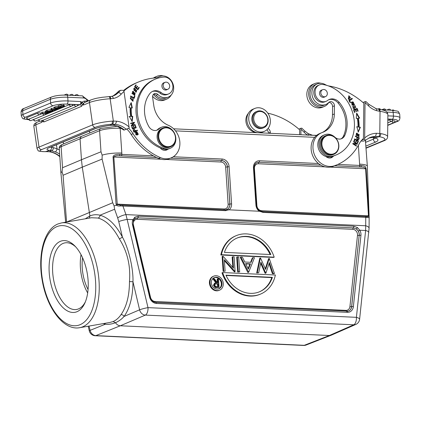 <?xml version="1.0" encoding="UTF-8"?>
<svg xmlns="http://www.w3.org/2000/svg" width="421" height="421" viewBox="0 0 421 421"><rect width="100%" height="100%" fill="white"/><g stroke="black" fill="none" stroke-linecap="round" stroke-linejoin="round"><path stroke-width="0.63" d="M119.996 127.352A2.531 1.242 92.7 0 1 120.159 128.284A15.193 2.979 176.2 0 0 99.588 130.715L61.134 146.661A15.193 2.979 176.2 0 0 59.261 148.26C59.035 146.713 60.071 145.44 62.366 144.429A2.531 2.158 67.1 0 0 61.134 146.661L62.534 167.732L81.458 159.743L80.058 138.677L81.279 136.446L100.824 128.479L117.527 126.221M121.674 128.358L120.159 128.284L121.806 153.06A15.193 2.979 176.2 0 0 102.156 155.154L100.987 151.786L99.588 130.715A2.531 2.137 -112.2 0 1 100.824 128.479M62.534 167.732L62.05 171.784L63.066 175.262L82.274 167.153L89.905 215.926L89.347 218.104M100.987 151.786L81.458 159.743L82.274 167.153L102.103 159.075L102.156 155.154M102.103 159.075L112.696 202.754L66.544 222.051M117.612 204.59L116.622 205.28C117.406 205.974 118.754 206.195 120.659 205.937L120.438 205.09L117.612 204.59L117.227 203.975L113.833 157.028L113.065 157.044L116.043 204.074L116.622 205.28L114.07 205.827L112.696 202.754M113.065 157.044C113.075 156.259 113.586 155.612 114.601 155.102C115.659 154.512 117.443 154.249 119.948 154.302L153.37 155.828M121.806 153.06L121.827 154.354A1.268 0.621 92.7 0 1 121.322 155.838L119.601 155.791L119.948 154.302M365.396 140.293L367.349 166.2A15.193 2.979 176.2 0 0 359.608 164.132L359.76 165.437L361.497 165.548C366.333 166.232 365.112 166.769 366.138 168.826L365.612 168.753L368.449 215.673L368.328 216.262L366.575 216.552L367.58 217.436C368.707 217.82 369.206 217.689 369.091 217.036L366.138 168.826M120.659 205.937L225.588 210.653L228.745 209.816L259.546 211.253L263.046 212.395L367.58 217.436M368.328 216.262L369.154 217.189M62.05 171.784A15.193 2.979 176.2 0 0 60.908 173.031A15.193 2.979 176.2 0 0 60.913 173.057A15.193 2.979 176.2 0 0 60.934 173.173M66.555 221.883L63.066 175.262M85.252 218.809L89.905 215.926C93.136 214.61 96.504 214.368 99.998 215.205C99.935 216.715 99.267 217.668 97.998 218.046L91.457 217.736L61.513 222.919A53.167 27.602 80.2 0 1 97.209 267.561A53.167 27.602 80.2 0 1 82.753 326.796A53.167 27.602 80.2 0 1 82.369 326.949A53.167 27.602 80.2 0 1 79.658 327.701L109.965 322.454L113.149 321.533C116.212 320.176 118.827 317.892 120.99 314.682C122.332 314.603 123.364 315.187 124.084 316.439C121.753 319.102 118.89 321.202 115.486 322.728C116.728 324.602 118.333 325.617 120.301 325.775L145.34 315.092A6.331 5.341 -113.1 0 1 139.598 309.819L124.084 316.439C129.931 308.135 132.894 296.573 132.968 281.749C133.462 268.735 128.542 247.922 122.422 237.139C115.922 224.903 108.45 217.594 99.998 215.205L114.623 209.248L114.07 205.827M97.998 218.046C106.071 220.33 113.207 227.308 119.411 238.981C127.363 251.632 130.721 265.83 129.479 281.57C129.405 295.716 126.574 306.756 120.99 314.682M114.623 209.248L117.696 217.989A6.331 1.647 -19.4 0 1 125.947 214.605L122.879 205.869A1.268 0.621 92.7 0 0 122.348 205.095L120.438 205.09M116.043 204.074L224.109 208.953A1.268 0.621 92.7 0 0 224.435 209.853M161.19 159.233L113.833 157.028C115.001 155.912 116.922 155.502 119.601 155.791L156.665 157.517M228.745 209.816L227.593 209.179L225.151 209.9M365.118 216.42A1.268 0.621 -87.3 0 1 365.233 216.405A1.268 0.621 -87.3 0 1 365.76 217.178L365.696 225.767A6.331 2.815 0.4 0 1 369.075 228.287L369.159 217.231M86.394 269.177A36.332 18.861 -99.8 0 0 75.022 246.138A36.332 18.861 -99.8 0 0 54.077 247.006A36.332 18.861 -99.8 0 0 50.915 283.886A36.332 18.861 -99.8 0 0 67.113 310.751A36.332 18.861 -99.8 0 0 84.868 303.015A36.332 18.861 -99.8 0 0 86.394 269.177M129.479 281.57L132.968 281.749L139.598 309.819A6.331 0.626 -13.3 0 1 147.992 307.63L127.137 219.394A6.331 0.626 166.7 0 0 118.743 221.583L117.696 217.989M127.137 219.394L125.947 214.605L365.696 225.767L365.628 230.498L359.802 230.224L357.44 227.556L353.756 226.224L138.209 216.189L134.846 217.194L132.962 219.662L127.137 219.394M133.368 220.578A1.268 0.532 -154.9 0 0 133.489 220.457A1.268 0.532 -154.9 0 0 132.962 219.662A7.531 6.394 67.5 0 0 132.305 223.362A7.531 6.394 67.5 0 0 132.515 224.767L149.634 297.179A7.531 6.394 67.5 0 0 156.465 303.452L347.32 312.34A7.531 6.394 67.5 0 0 353.361 306.667L360.934 235.402A7.531 6.394 67.5 0 0 360.96 234.008A7.531 6.394 67.5 0 0 359.802 230.224L358.313 231.05L356.34 228.945A6.262 5.315 -112.5 0 1 359.202 234.229A6.262 5.315 -112.5 0 1 359.181 235.381A1.268 0.363 6.1 0 1 357.497 235.339L349.925 306.609A4.994 4.242 -112.5 0 1 345.92 310.372L155.065 301.483A4.994 4.242 -112.5 0 1 150.529 297.326L133.415 224.909A4.994 4.242 -112.5 0 1 133.273 223.977A4.994 4.242 -112.5 0 1 137.299 219.294L352.845 229.329A4.994 4.242 -112.5 0 1 357.518 234.418A4.994 4.242 -112.5 0 1 357.497 235.339M134.846 217.194L134.936 218.636L137.762 217.831L353.314 227.872L356.34 228.945L357.44 227.556M132.515 224.767L133.131 224.73L133.489 220.457L134.936 218.636M222.614 272.55L221.999 272.808A31.649 26.865 67.5 0 0 259.904 294.353L260.52 294.095A31.649 26.865 -112.5 0 1 222.614 272.55L275.366 275.008A31.649 26.865 -112.5 0 1 260.52 294.095M260.678 263.272L265.141 273.334L265.762 273.082L260.909 262.151L258.699 272.75L256.684 272.94L259.746 258.268L260.541 258.02L265.619 269.461L269.23 258.42L268.609 258.678L265.314 268.772M265.141 273.334L265.94 273.087L269.387 262.541L273.013 273.418L274.424 273.482L273.803 273.739L272.392 273.671L273.013 273.418M269.04 263.609L272.392 273.671M247.869 272.529L248.658 272.282L240.891 257.105L240.275 257.357L247.869 272.529L248.49 272.276M240.891 257.105L242.385 257.173L244.822 262.036L251.095 262.33L252.953 257.663L252.332 257.92L250.59 262.304M237.333 256.936L236.713 257.194L237.702 272.055L239.675 271.866L238.686 256.999L237.333 256.936L238.318 271.803L239.675 271.866M224.404 260.715L234.481 271.908L235.097 271.65L234.113 256.789L232.139 256.978L232.829 267.419M232.755 256.726L233.518 268.203L223.067 256.273L222.135 256.515L223.125 271.377L225.098 271.187L224.335 259.673L235.097 271.65M274.182 257.173L273.566 257.426L220.815 254.973A31.649 26.865 67.5 0 1 235.66 235.881L236.276 235.628A31.649 26.865 -112.5 0 1 274.182 257.173L221.43 254.716L220.815 254.973M213.757 276.123L213.137 276.381A7.594 6.447 67.5 0 0 209.437 283.091A7.594 6.447 67.5 0 0 218.957 290.416L219.573 290.158A7.594 6.447 -112.5 0 1 210.053 282.833A7.594 6.447 -112.5 0 1 213.757 276.123A7.594 6.447 -112.5 0 1 223.277 283.449A7.594 6.447 -112.5 0 1 219.573 290.158M225.935 275.176A29.117 24.718 67.5 0 0 259.552 291.758A29.117 24.718 67.5 0 0 272.382 277.339L225.935 275.176M272.382 277.339L271.761 277.597A29.117 24.718 -112.5 0 1 259.241 291.885M271.761 277.597L226.066 275.466M269.23 258.42L274.424 273.482M256.684 272.94L258.699 272.75M257.305 272.687L260.367 258.01M248.658 272.282L254.452 257.736L252.953 257.663M245.596 263.593L248.379 269.145L250.5 263.82L245.596 263.593M245.743 263.883L249.885 264.078L248.095 268.572M249.885 264.078L250.5 263.82M237.702 272.055L238.318 271.803M234.197 271.892L234.813 271.64M223.125 271.377L225.098 271.187M222.756 256.257L223.74 271.124M221.43 254.716A31.649 26.865 -112.5 0 1 236.276 235.628M270.866 254.547A29.117 24.718 67.5 0 0 237.249 237.965A29.117 24.718 67.5 0 0 224.419 252.384L270.866 254.547M236.939 238.097A29.117 24.718 -112.5 0 1 270.119 254.51M221.951 283.386A6.078 5.157 67.5 0 0 214.336 277.528A6.078 5.157 67.5 0 0 211.379 282.896A6.078 5.157 67.5 0 0 218.994 288.753A6.078 5.157 67.5 0 0 221.951 283.386M214.031 277.671A6.078 5.157 -112.5 0 1 221.335 283.643A6.078 5.157 -112.5 0 1 218.678 288.869M219.057 287.538L215.757 287.269L214.057 284.996L215.136 282.965L214.521 283.217L213.436 285.254L215.136 287.527L219.057 287.538L218.478 278.87L217.168 279.091L217.41 282.702M215.136 282.965L216.636 282.775L213.536 278.639L212.915 278.897L215.841 282.796M215.136 287.527L215.757 287.269M213.436 285.254L214.057 284.996M217.789 278.839L218.052 282.838L217.489 282.812L214.389 278.681L213.536 278.639M218.11 283.728L218.304 286.617L216.857 286.554C215.768 286.664 215.063 286.154 214.747 285.028L215.463 283.77L218.11 283.728L217.494 283.986L217.668 286.59M215.173 283.938L217.494 283.986M368.833 232.45A6.331 1.805 -173.9 0 0 365.628 230.498L356.403 317.334A6.331 1.805 6.1 0 1 359.608 319.281L369.075 228.287M103.324 323.602L105.255 324.249L90.099 330.348A6.331 5.405 68.1 0 0 95.835 335.616L120.301 325.775L329.343 335.505L331.443 335.121M303.567 345.441L95.162 335.737A6.331 3.105 92.7 0 0 95.835 335.616L304.246 345.32A6.331 3.105 -87.3 0 1 303.567 345.441A6.331 6.331 0 0 0 306.167 345.015A6.331 5.362 -111.4 0 1 304.246 345.32L329.343 335.505L353.751 324.796A6.331 3.105 -87.3 0 0 356.403 317.334L147.992 307.63A6.331 3.105 92.7 0 1 145.34 315.092L353.751 324.796A6.331 5.384 66.3 0 0 355.856 324.412L355.856 324.412A6.331 6.331 0 0 0 359.608 319.281M105.024 323.307L105.255 324.249C108.507 324.596 111.918 324.091 115.486 322.728L113.149 321.533M75.875 247.059A33.801 17.55 -99.8 0 0 65.023 242.859A33.801 17.55 -99.8 0 0 54.283 283.007A33.801 17.55 -99.8 0 0 76.554 309.467A33.801 17.55 -99.8 0 0 85.363 301.857M87.673 292.958A33.801 17.55 80.2 0 1 82 278.207A33.801 17.55 80.2 0 1 81.043 254.663M82.574 257.794A30.38 15.772 -99.8 0 0 83.674 277.513A30.38 15.772 -99.8 0 0 88.063 289.495M259.431 210.663L259.546 211.253M334.637 165.769L360.844 167.026C363.207 166.974 364.791 167.547 365.612 168.753L330.227 167.105M361.497 165.548L360.844 167.026L334.553 165.8M369.085 215.857L261.567 210.695A1.268 0.621 -87.3 0 0 261.846 211.547M122.237 205.111A1.268 0.621 92.7 0 1 122.348 205.095L225.056 209.879A1.268 0.621 -87.3 0 0 224.951 209.895M248.332 113.386A11.141 9.457 67.5 0 0 251.926 131.099A11.141 9.457 67.5 0 0 255.468 132.357A11.141 9.457 67.5 0 0 256.231 132.431M266.83 129.768A3.8 3.226 -112.5 0 1 268.424 133.178L268.424 133.225M300.904 134.736L300.894 128.237L298.821 129.1M267.809 113.175A75.954 64.476 -112.5 0 1 299.668 129.836L299.61 134.678M300.894 128.237L301.441 128.289M316.676 135.341L312.266 135.267M308.214 133.652L304.746 130.957A2.658 0.621 134.7 0 1 304.178 132.31A20.255 17.193 67.5 0 0 307.588 135.046M307.756 133.673C308.493 133.478 308.63 134.057 308.161 135.404M387.783 122.853L391.956 121.127A1.642 0.321 -3.8 0 1 394.182 120.859A1.642 0.321 -3.8 0 1 394.288 120.864A1.642 0.321 -3.8 0 1 394.572 120.895A1.642 0.321 -3.8 0 1 394.73 120.922A1.642 0.321 -3.8 0 1 394.977 121.016A1.642 0.321 -3.8 0 1 395.019 121.085L395.019 121.085A1.642 0.321 -3.8 0 1 395.003 121.132M387.809 120.506L389.635 119.748A1.642 0.321 -3.8 0 1 391.867 119.48A1.642 0.321 -3.8 0 1 391.972 119.49A1.642 0.321 -3.8 0 1 392.256 119.517A1.642 0.321 -3.8 0 1 392.409 119.543A1.642 0.321 -3.8 0 1 392.661 119.643A1.642 0.321 -3.8 0 1 392.704 119.706A1.642 0.321 -3.8 0 1 392.704 119.711A1.642 0.321 -3.8 0 1 392.682 119.759M378.511 136.609C379.295 136.125 379.721 135.078 379.784 133.478L376.469 133.289L375.474 136.425L379.279 136.714A2.658 1.421 99.6 0 0 380.784 133.62L379.784 133.478L380.042 111.333A2.658 1.252 -81.8 0 0 379.121 109.244C383.505 110.065 385.936 110.876 386.404 111.676C387.157 112.207 387.646 113.186 387.878 114.612A15.319 3.647 -179.3 0 0 380.042 111.333L379.326 111.233A2.658 1.252 98.2 0 0 378.432 109.144M369.512 137.841A2.658 1.4 -105.5 0 0 369.585 137.825A2.658 1.4 -105.5 0 0 369.68 137.793L373.316 137.346L375.022 137.667A2.658 2.152 110.4 0 1 374.122 137.578L375.6 138.325M375.7 108.713C376.474 108.539 376.816 109.202 376.727 110.707L379.326 111.233M361.744 140.172L364.66 138.962L365.054 101.635L365.602 101.682M364.66 138.962L365.244 140.377L369.638 137.678A22.66 19.234 67.5 0 1 375.474 136.425L372.827 137.399M361.05 141.003L363.391 141.146L365.244 140.377M365.054 101.635L362.981 102.492M327.906 85.737A12.662 10.746 67.5 0 0 329.048 85.995A75.954 64.476 -112.5 0 1 363.828 103.234L363.423 138.488A25.318 21.492 67.5 0 0 358.966 144.214A58.235 49.431 -112.5 0 1 336.763 164.89A58.235 49.431 -112.5 0 1 334.521 165.742A17.724 15.045 -112.5 0 1 328.217 166.321A17.724 15.045 -112.5 0 1 313.324 150.929A17.724 15.045 -112.5 0 1 321.628 132.741A17.724 15.045 -112.5 0 1 322.312 132.478A22.787 19.345 67.5 0 0 323.186 132.147A22.787 19.345 67.5 0 0 334.342 113.959L334.437 105.808A3.8 3.226 67.5 0 0 329.669 101.824A3.8 3.226 67.5 0 0 328.701 102.492A11.141 9.457 -112.5 0 1 325.87 104.455A11.141 9.457 -112.5 0 1 321.481 104.982A11.141 9.457 -112.5 0 1 312.119 95.309A11.141 9.457 -112.5 0 1 317.339 83.874A11.141 9.457 -112.5 0 1 321.728 83.347A11.141 9.457 -112.5 0 1 325.27 84.605A12.662 10.746 67.5 0 0 327.18 85.5M317.339 83.874L315.482 84.642A11.141 9.457 67.5 0 0 310.266 96.077A11.141 9.457 67.5 0 0 319.628 105.755A11.141 9.457 67.5 0 0 324.017 105.224L325.87 104.455M328.812 102.382A3.8 3.226 -112.5 0 1 332.579 106.576L332.49 114.728A22.787 19.345 -112.5 0 1 322.244 132.504M321.628 132.741L319.776 133.51A17.724 15.045 67.5 0 0 311.472 151.697A17.724 15.045 67.5 0 0 326.364 167.095A17.724 15.045 67.5 0 0 332.669 166.511A58.235 49.431 67.5 0 0 334.911 165.658L336.763 164.89M331.816 156.533A6.331 5.373 -112.5 0 1 330.485 157.954M358.603 136.583L359.118 136.472L357.045 133.12L356.519 133.231L358.603 136.583M355.477 136.078L355.361 136.493L356.913 137.199C356.676 139.519 357.308 140.272 358.808 139.456L359.297 137.809L355.477 136.078M356.671 113.081L356.271 118.422L357.318 118.327A42.663 36.217 -112.5 0 1 358.024 126.916L356.955 126.763L358.234 132.152L360.376 127.253L359.129 127.074A43.926 37.29 67.5 0 0 358.403 118.227L359.629 118.117L356.671 113.081M353.529 109.681L354.471 112.402L354.908 112.26L354.129 110.023L355.387 109.618L356.087 111.639L356.519 111.497L355.819 109.481L356.95 109.118L357.692 111.27L358.129 111.133L357.218 108.497L353.529 109.681M354.708 138.856L353.914 141.124L354.35 141.361L355.003 139.498L356.271 140.188L355.687 141.872L356.119 142.109L356.708 140.43L357.85 141.051L357.224 142.845L357.661 143.087L358.434 140.888L354.708 138.856M353.761 141.514L353.598 141.882L356.429 143.719L352.924 143.408L352.751 143.803L356.355 146.14L356.519 145.771L353.687 143.935L357.192 144.245L357.366 143.85L353.761 141.514M354.514 104.445L352.303 101.745L351.23 102.582L353.43 105.292L354.514 104.445L353.245 105.366M348.92 100.577L350.177 102.619L350.556 102.356L349.562 100.745L352.377 98.772L352.109 98.34L348.92 100.577M353.277 105.876L352.724 106.345L354.35 108.76L355.066 105.797L355.85 107.986L354.84 105.361L354.44 107.692L354.114 108.323L353.419 108.144L353.277 105.876M328.727 99.724A10.125 8.599 -112.5 0 1 338.063 102.945A28.865 24.502 -112.5 0 1 345.915 124.695A28.865 24.502 -112.5 0 1 343.452 136.13A7.594 6.447 -112.5 0 1 340.984 138.888M324.612 134.815L323.375 135.33A11.393 9.672 67.5 0 0 317.797 144.419A11.393 9.672 67.5 0 0 321.897 154.065A11.393 9.672 67.5 0 0 325.928 156.512A6.331 5.373 67.5 0 0 328.959 157.97A6.331 5.373 67.5 0 0 331.453 157.67A6.331 5.373 67.5 0 0 333.506 156.012A37.216 31.591 67.5 0 0 334.984 155.449L336.221 154.933A37.216 31.591 -112.5 0 1 332.069 156.275A11.393 9.672 -112.5 0 1 319.034 143.908A11.393 9.672 -112.5 0 1 324.612 134.815A11.393 9.672 -112.5 0 1 334.811 137.125A7.594 6.447 67.5 0 0 341.615 138.672A7.594 6.447 67.5 0 0 344.688 135.62A28.865 24.502 67.5 0 0 347.151 124.184A28.865 24.502 67.5 0 0 339.294 102.435A10.125 8.599 67.5 0 0 329.338 99.44A10.125 8.599 67.5 0 0 327.649 100.419A8.862 7.52 -112.5 0 1 326.17 101.282A8.862 7.52 -112.5 0 1 315.045 91.983A8.862 7.52 -112.5 0 1 319.381 84.91A8.862 7.52 -112.5 0 1 323.028 84.51A37.216 31.591 -112.5 0 1 354.44 125.232A37.216 31.591 -112.5 0 1 336.221 154.933M319.381 84.91L318.144 85.421A8.862 7.52 67.5 0 0 313.808 92.494A8.862 7.52 67.5 0 0 321.286 102.187A8.862 7.52 67.5 0 0 324.933 101.793L326.17 101.282M349.456 98.909L348.656 99.067L349.151 96.225L350.835 98.314L348.914 95.762L349.651 99.403L349.456 98.909L348.92 99.14M356.34 133.32L356.676 133.273L358.924 136.536M356.766 133.652L356.398 133.804L356.129 135.383L358.892 136.036L356.503 135.23L356.766 133.652L359.16 134.499L358.892 136.036M355.398 136.362L358.924 137.962L359.297 137.809M358.924 137.962L358.439 139.609M357.366 137.404L358.734 138.02L358.376 139.198C357.297 139.519 356.961 138.919 357.366 137.404L356.997 137.556C356.587 139.077 356.929 139.672 358.008 139.351M358.376 139.198L357.845 139.483M356.619 113.781L359.187 118.159M359.129 127.074L358.755 127.226A43.926 37.29 -112.5 0 0 358.034 118.385L358.403 118.227M358.755 127.226L360.376 127.253M360.002 127.405L358.129 131.699M356.587 126.916L358.024 126.916M353.54 109.713L357.218 108.497M356.845 108.65L357.75 111.255M356.134 111.623L355.45 109.634L355.819 109.481M354.524 112.386L353.761 110.176L354.129 110.023M354.603 139.156L358.06 141.04L358.434 140.888M358.06 141.04L357.397 142.94M355.856 141.961L356.708 140.43M354.087 141.219L355.003 139.498M353.624 141.819L356.992 144.003L357.366 143.85M356.519 145.771L356.145 145.924L353.314 144.087L353.687 143.935M352.845 143.587L356.429 143.719M352.119 101.829L354.14 104.603M352.535 102.214L352.167 102.371L351.924 105.082L353.193 104.824L352.293 104.929L352.535 102.214L353.472 102.114L353.193 104.824M351.782 98.567L352.003 98.93L352.377 98.772M352.003 98.93L349.562 100.745M349.193 100.898L350.183 102.514L350.556 102.356M352.945 106.092L353.135 106.455L353.508 106.302M353.135 106.455L353.051 108.297L354.114 108.323M354.666 105.455L355.813 107.908M355.066 105.797L354.692 105.955L354.156 108.818M325.928 156.512A11.393 9.672 67.5 0 0 330.832 156.786A37.216 31.591 67.5 0 0 333.506 156.012M326.149 135.551L325.159 135.957A10.125 8.599 67.5 0 0 320.197 144.04A10.125 8.599 67.5 0 0 332.916 154.67L333.906 154.26A10.125 8.599 -112.5 0 1 329.911 154.739A10.125 8.599 -112.5 0 1 321.186 143.629A10.125 8.599 -112.5 0 1 326.149 135.551A10.125 8.599 -112.5 0 1 330.138 135.067A10.125 8.599 -112.5 0 1 338.863 146.176A10.125 8.599 -112.5 0 1 333.906 154.26M338.668 146.008A9.62 8.167 -112.5 0 1 330.164 154.144A9.62 8.167 -112.5 0 1 321.876 143.593A9.62 8.167 -112.5 0 1 330.38 135.457A9.62 8.167 -112.5 0 1 338.668 146.008M321.954 89.978A3.8 3.226 67.5 0 0 321.386 90.141A3.8 3.226 67.5 0 0 319.528 93.173A3.8 3.226 67.5 0 0 322.802 97.34A3.8 3.226 67.5 0 0 324.296 97.162A3.8 3.226 67.5 0 0 324.812 96.877M325.286 96.667A3.736 3.168 -112.5 0 1 321.097 94.225A3.736 3.168 -112.5 0 1 322.649 89.689A3.736 3.168 -112.5 0 1 322.87 89.61A3.736 3.168 -112.5 0 1 327.059 92.052A3.736 3.168 -112.5 0 1 325.507 96.588A3.736 3.168 -112.5 0 1 325.286 96.667M349.151 96.225L348.777 96.383L348.283 99.219L349.088 99.061L349.277 99.545M348.73 95.846L350.64 98.151M328.827 102.382A12.404 10.53 -112.5 0 1 324.254 106.497A12.404 10.53 -112.5 0 1 319.365 107.087A12.404 10.53 -112.5 0 1 308.94 96.309A12.404 10.53 -112.5 0 1 314.75 83.574A12.404 10.53 -112.5 0 1 319.639 82.99A12.404 10.53 -112.5 0 1 320.965 83.269M314.75 83.574L312.898 84.347A12.404 10.53 67.5 0 0 307.088 97.077A12.404 10.53 67.5 0 0 317.513 107.855A12.404 10.53 67.5 0 0 322.402 107.266L324.254 106.497M267.988 128.552A3.8 3.226 67.5 0 1 270.277 132.41L270.266 133.31M254.794 108.439A12.404 10.53 -112.5 0 1 259.689 107.85A12.404 10.53 -112.5 0 1 270.114 118.627A12.404 10.53 -112.5 0 1 264.299 131.357A12.404 10.53 -112.5 0 1 259.404 131.947A12.404 10.53 -112.5 0 1 248.985 121.169A12.404 10.53 -112.5 0 1 254.794 108.439L252.942 109.207A12.404 10.53 67.5 0 0 247.127 121.937A12.404 10.53 67.5 0 0 257.552 132.715A12.404 10.53 67.5 0 0 257.594 132.72M259.394 132.804A12.404 10.53 67.5 0 0 262.446 132.126L264.299 131.357M257.02 111.355L256.152 111.712A8.862 7.52 67.5 0 0 252.442 115.57A8.862 7.52 67.5 0 0 254.216 125.447A8.862 7.52 67.5 0 0 262.941 128.084L263.809 127.726A8.862 7.52 -112.5 0 1 255.079 125.084A8.862 7.52 -112.5 0 1 253.305 115.212A8.862 7.52 -112.5 0 1 257.02 111.355A8.862 7.52 -112.5 0 1 265.746 113.991A8.862 7.52 -112.5 0 1 267.519 123.863A8.862 7.52 -112.5 0 1 263.809 127.726M267.277 123.337A8.104 6.878 -112.5 0 1 257.994 126.263A8.104 6.878 -112.5 0 1 254.289 115.428A8.104 6.878 -112.5 0 1 263.572 112.507A8.104 6.878 -112.5 0 1 267.277 123.337M89.768 132.989A22.787 19.345 67.5 0 1 89.631 132.157L89.478 131.068M63.266 141.935L63.55 143.929M59.877 156.754C56.535 153.912 52.925 152.244 49.047 151.739L45.594 151.607A12.662 1.931 -8.2 0 1 41.679 149.576A2.658 2.258 67.5 0 1 39.016 147.097L92.667 124.848L89.468 102.556A2.658 2.258 -112.5 0 1 90.736 99.982L84.742 102.466A2.658 2.258 67.5 0 0 83.879 103.166A2.658 2.258 67.5 0 0 83.469 105.045L82.79 104.624L81.495 106.355L43.916 121.937L42.305 121.411L41.811 122.316L42.242 120.548L42.305 121.411L42.005 120.238M59.372 149.855A25.318 21.492 67.5 0 0 57.046 148.881A2.658 1.116 109.7 0 1 55.283 151.892L51.541 150.765L49.383 151.692A22.66 19.234 -112.5 0 1 59.798 156.28M55.561 109.476L55.609 110.165L55.114 110.37L51.078 109.644L50.999 108.455L53.993 108.155M37.632 113.165A1.642 0.321 -3.8 0 1 39.148 112.907A1.642 0.321 -3.8 0 1 39.863 112.902A1.642 0.321 -3.8 0 1 40.7 113.128A1.647 1.647 0 0 1 39.685 114.628A1.647 1.395 -112.5 0 1 37.632 113.165L26.781 117.664A1.647 1.395 67.5 0 0 28.833 119.127L39.685 114.628M28.928 119.28A1.642 0.321 -3.8 0 1 28.891 119.222A1.642 0.321 -3.8 0 1 28.907 119.164A1.642 0.321 -3.8 0 1 28.991 119.096A1.642 0.321 -3.8 0 1 29.102 119.043L42.384 113.533M28.891 119.222A1.642 0.321 -3.8 0 1 28.891 119.217A1.647 1.647 0 0 0 31.149 120.506L44.752 114.865A1.647 1.395 -112.5 0 1 42.726 113.549M69.402 104.666A1.642 0.321 -3.8 0 1 70.917 104.408A1.642 0.321 -3.8 0 1 71.633 104.403A1.642 0.321 -3.8 0 1 72.47 104.629A1.647 1.647 0 0 1 71.454 106.129A1.647 1.395 -112.5 0 1 69.402 104.666L33.801 119.432A1.647 1.395 67.5 0 0 35.853 120.895L71.454 106.129M33.591 119.611A1.642 0.321 -3.8 0 1 33.591 119.606A1.647 1.647 0 0 0 35.853 120.895M74.47 104.903A1.642 0.321 -3.8 0 1 75.985 104.645A1.642 0.321 -3.8 0 1 76.701 104.64A1.642 0.321 -3.8 0 1 77.538 104.866A1.647 1.647 0 0 1 76.522 106.366A1.647 1.395 -112.5 0 1 74.47 104.903L38.869 119.664A1.647 1.395 67.5 0 0 40.921 121.127L76.522 106.366M48.878 112.902L46.968 113.749L41.768 113.507L41.69 112.318L42.153 112.123L45.173 112.265M46.026 111.281L45.126 111.533L45.205 112.723L47.426 112.365L46.689 111.754M58.845 108.36L58.508 109.002L54.009 108.392L53.93 107.202L55.214 107.171M58.251 106.113L55.188 106.802L55.267 107.992L58.066 107.492C56.398 107.634 55.861 107.813 56.451 108.029L61.524 107.618L59.187 108.339L58.377 108.176C60.808 107.855 61.182 107.671 59.503 107.623L57.651 108.092L55.267 107.992M51.515 109.723L47.115 110.065L47.194 111.255L52.62 110.976L52.483 111.46L52.599 110.712M47.194 111.255L46.057 111.728L45.978 110.539L47.115 110.065M62.792 105.634L61.461 105.792M61.477 106.029L61.398 104.84L58.214 105.582L58.293 106.771L61.477 106.029L59.087 106.708L62.782 106.839L63.524 106.455L62.834 106.281L63.497 106.097L64.418 106.418L61.145 107.181L58.293 106.771M64.418 106.418L64.339 105.229L63.418 104.908L62.755 105.092L62.834 106.281M81.395 103.903L82.79 104.624L83.39 103.192L82.311 102.424L81.395 103.903L80.643 101.545C80.874 103.166 80.611 104.219 79.853 104.697L66.865 104.092A10.125 1.984 -3.8 0 0 53.104 105.734A2.658 2.258 -112.5 0 1 50.646 103.266A2.658 2.258 -112.5 0 1 50.62 103.024L50.373 99.309L22.681 110.791A12.788 2.505 176.2 0 0 21.05 112.154L21.297 115.87A12.788 2.505 -3.8 0 1 22.929 114.507L50.62 103.024A12.788 2.505 -3.8 0 1 67.986 100.956A2.658 1.305 92.7 0 1 66.865 104.092M87.552 101.303A1.521 0.768 87 0 1 87.489 100.987L87.684 101.245M88.015 101.108L87.631 101.003M83.358 103.498L83.469 105.045L89.468 102.556A15.319 2.337 171.8 0 1 110.139 98.767L113.344 121.069L112.318 121.122A2.658 1.168 -93.8 0 1 111.57 124.248L115.428 124.321L116.654 121.19L113.344 121.069C113.454 122.679 113.123 123.732 112.354 124.216M81.295 103.629L82.142 102.361L80.643 101.545L67.986 100.956L67.744 97.24L83.458 97.972A4.81 4.084 -112.5 0 1 87.489 100.987L84.432 101.145A4.178 3.547 67.5 0 0 82.142 102.361L82.311 102.424M90.736 99.982C97.03 97.835 97.751 98.13 102.05 97.319L108.702 96.651A2.658 1.347 87 0 1 110.139 98.767L110.839 98.73A2.658 1.347 -93 0 0 109.423 96.614M110.839 98.73L113.386 98.446C112.928 96.914 112.286 96.235 111.46 96.414M117.159 126.084L113.128 125.226L117.591 126.058A2.658 1.116 109.7 0 1 117.159 126.084L124.037 130.147M124.842 129.8L129.189 128L123.995 91.468L123.753 90.399L120.706 90.278L118.854 91.047A78.616 66.734 67.5 0 0 116.338 93.494A17.598 14.935 -112.5 0 1 113.212 95.877M41.679 149.576L95.335 127.331A12.662 1.931 -8.2 0 1 111.57 124.248L110.197 125.337L113.128 125.226L115.428 124.321A22.66 19.234 67.5 0 1 126.221 129.247M123.9 90.952A75.954 64.476 -112.5 0 1 138.588 81.942A75.954 64.476 -112.5 0 1 155.412 77.906A12.662 10.746 67.5 0 0 158.217 77.238A12.662 10.746 67.5 0 0 159.006 76.864A11.141 9.457 -112.5 0 1 159.706 76.533A11.141 9.457 -112.5 0 1 162.406 75.927A11.141 9.457 -112.5 0 1 173.11 84.305A11.141 9.457 -112.5 0 1 168.932 96.788A11.141 9.457 -112.5 0 1 168.237 97.114A11.141 9.457 -112.5 0 1 165.537 97.725A11.141 9.457 -112.5 0 1 157.938 94.541A3.8 3.226 67.5 0 0 154.428 93.662A3.8 3.226 67.5 0 0 152.613 97.34L153.791 105.55A22.787 19.345 67.5 0 0 168.368 125.311A17.724 15.045 -112.5 0 1 179.83 141.772A17.724 15.045 -112.5 0 1 171.226 157.849A17.724 15.045 -112.5 0 1 166.932 158.812A17.724 15.045 -112.5 0 1 160.512 157.638A58.235 49.431 -112.5 0 1 133.047 133.694A25.318 21.492 67.5 0 0 128.6 128.247M135.194 132.641L137.199 135.046L138.351 134.157L136.357 131.747L135.194 132.641M135.009 124.469L135.141 124.89L131.394 125.895L131.257 125.442L133.662 122.906L130.721 123.695L130.589 123.274L134.336 122.269L134.473 122.721L132.068 125.258L135.009 124.469L134.641 124.621L134.757 124.995M132.32 107.992L131.205 102.582L128.905 107.376L130.152 107.602A43.926 37.29 67.5 0 0 130.599 116.433L129.373 116.496L132.178 121.627L132.747 116.322L131.694 116.38A42.663 36.217 -112.5 0 1 131.257 107.802L132.32 107.992M136.22 127.752L135.288 125.321L134.862 125.479L135.625 127.479L134.388 127.931L133.699 126.132L133.278 126.289L133.962 128.089L132.852 128.5L132.115 126.579L131.689 126.737L132.589 129.089L136.22 127.752M133.352 91.346L132.583 91.425L134.162 95.283L134.952 95.204L133.352 91.346L132.983 91.499L134.757 95.262M134.215 98.377L134.888 96.241L134.441 96.014L133.915 97.698L130.589 96.02L130.447 96.472L134.215 98.377M135.425 90.031L135.794 89.878L136.809 90.61L136.199 91.546L135.388 91.404L135.225 91.82L136.441 92.052L135.657 89.284L134.436 90.289L134.204 88.72L134.899 88.847L135.073 88.431L134.004 88.236L134.736 90.773L135.946 89.794L134.552 90.825M137.867 89.784L139.246 87.621L138.856 87.284L137.72 89.063L136.588 88.089L137.609 86.484L137.22 86.147L136.199 87.752L135.178 86.873L136.272 85.163L135.878 84.821L134.541 86.921L137.867 89.784M132.631 98.667L133.278 99.335L132.862 100.74L130.694 98.23L131.289 98.177L131.278 97.667L130.499 97.74L133.104 101.208L132.868 98.251L132.631 98.667M152.302 91.51A10.125 8.599 -112.5 0 1 160.038 93.188A8.862 7.52 67.5 0 0 167.358 94.457L168.595 93.941A8.862 7.52 -112.5 0 1 161.275 92.673A10.125 8.599 67.5 0 0 152.907 91.225A10.125 8.599 67.5 0 0 149.818 93.615A28.865 24.502 67.5 0 0 144.813 114.759A28.865 24.502 67.5 0 0 148.818 126.495A7.594 6.447 67.5 0 0 157.217 130.084A7.594 6.447 67.5 0 0 158.954 128.942A11.393 9.672 -112.5 0 1 161.559 127.221A11.393 9.672 -112.5 0 1 175.736 137.235A11.393 9.672 -112.5 0 1 170.289 148.271A11.393 9.672 -112.5 0 1 164.269 148.46A37.216 31.591 -112.5 0 1 137.62 115.138A37.216 31.591 -112.5 0 1 155.417 79.085A37.216 31.591 -112.5 0 1 163.801 77.096A8.862 7.52 -112.5 0 1 172.831 85.358A8.862 7.52 -112.5 0 1 168.595 93.941M155.417 79.085L154.181 79.601A37.216 31.591 67.5 0 0 136.383 115.649A37.216 31.591 67.5 0 0 160.238 147.939A6.331 5.373 67.5 0 0 165.074 150.339A6.331 5.373 67.5 0 0 166.605 149.997A6.331 5.373 67.5 0 0 167.932 149.155A11.393 9.672 67.5 0 0 169.053 148.787L170.289 148.271M161.559 127.221L160.322 127.737A11.393 9.672 67.5 0 0 157.717 129.452A7.594 6.447 -112.5 0 1 156.58 130.305M137.483 130.568L137.288 130.147L135.867 130.82L133.962 129.289L133.252 130.526L133.983 132.22L137.483 130.568L133.978 132.205M138.588 81.942L136.736 82.711A75.954 64.476 67.5 0 0 123.679 90.383M126.753 129.026A25.318 21.492 -112.5 0 1 131.194 134.462A58.235 49.431 67.5 0 0 158.659 158.412A17.724 15.045 67.5 0 0 165.079 159.58A17.724 15.045 67.5 0 0 169.374 158.617L171.226 157.849M153.576 94.22A3.8 3.226 -112.5 0 1 156.086 95.309A11.141 9.457 67.5 0 0 163.685 98.493A11.141 9.457 67.5 0 0 166.384 97.882L168.237 97.114M159.706 76.533L157.849 77.301A11.141 9.457 67.5 0 0 157.28 77.564M166.595 149.387A6.331 5.373 -112.5 0 1 165.637 150.276M160.238 147.939A37.216 31.591 67.5 0 0 163.032 148.971A11.393 9.672 67.5 0 0 167.932 149.155M164.316 82.637A3.8 3.226 67.5 0 0 163.753 82.805A3.8 3.226 67.5 0 0 161.938 86.484A3.8 3.226 67.5 0 0 165.742 90.026A3.8 3.226 67.5 0 0 166.663 89.82A3.8 3.226 67.5 0 0 167.179 89.536M162.969 128.01L162.043 128.394A10.125 8.599 67.5 0 0 157.201 138.204A10.125 8.599 67.5 0 0 169.805 147.103L170.731 146.719A10.125 8.599 -112.5 0 1 168.274 147.271A10.125 8.599 -112.5 0 1 158.128 137.82A10.125 8.599 -112.5 0 1 162.969 128.01A10.125 8.599 -112.5 0 1 165.427 127.458A10.125 8.599 -112.5 0 1 175.573 136.909A10.125 8.599 -112.5 0 1 170.731 146.719M168.163 89.11A3.736 3.168 -112.5 0 1 167.874 89.247A3.736 3.168 -112.5 0 1 163.59 87.184A3.736 3.168 -112.5 0 1 164.727 82.49A3.736 3.168 -112.5 0 1 165.011 82.348A3.736 3.168 -112.5 0 1 169.295 84.416A3.736 3.168 -112.5 0 1 168.163 89.11M175.383 136.83A9.62 8.167 -112.5 0 1 168.453 146.671A9.62 8.167 -112.5 0 1 158.812 137.693A9.62 8.167 -112.5 0 1 165.748 127.847A9.62 8.167 -112.5 0 1 175.383 136.83M171.231 94.978A12.404 10.53 -112.5 0 1 166.621 99.156A12.404 10.53 -112.5 0 1 163.616 99.83A12.404 10.53 -112.5 0 1 153.512 94.283M154.391 78.001A12.404 10.53 -112.5 0 1 157.117 76.238A12.404 10.53 -112.5 0 1 160.122 75.559A12.404 10.53 -112.5 0 1 163.332 75.927M157.117 76.238L155.265 77.006A12.404 10.53 67.5 0 0 153.318 78.117M152.591 96.288A12.404 10.53 67.5 0 0 161.764 100.603A12.404 10.53 67.5 0 0 164.769 99.924L166.621 99.156M136.172 131.831L137.983 134.315L137.014 135.115M136.567 132.173L136.194 132.326L135.783 134.894L136.983 134.625L136.157 134.741L136.567 132.173L137.367 132.052L136.983 134.625M130.605 123.321L134.336 122.269M133.962 122.422L134.104 122.874L134.473 122.721M134.104 122.874L132.068 125.258M131.699 125.411L134.641 124.621M130.926 103.171L131.905 107.918M131.694 116.38L131.32 116.533A42.663 36.217 67.5 0 1 130.884 107.955L131.257 107.802M131.32 116.533L132.747 116.322M132.373 116.475L131.878 121.085M129 116.649L130.599 116.433M135.288 125.321L134.92 125.474L135.841 127.889M131.694 126.753L132.115 126.579M131.747 126.732L132.478 128.658L132.852 128.5M132.478 128.658L133.962 128.089M133.283 126.305L133.699 126.132M133.331 126.284L134.02 128.089L134.388 127.931M134.02 128.089L135.625 127.479M132.404 91.52L132.983 91.499M132.778 91.91L131.952 93.573L134.362 94.883L134.736 94.73L132.32 93.42L132.778 91.91L135.183 93.183L134.736 94.73M134.888 96.241L134.515 96.393L133.936 98.235M130.494 96.314L133.541 97.851L133.915 97.698M135.278 91.689L136.199 91.546M133.825 88.336L134.641 88.72M135.073 88.431L134.699 88.584M134.204 88.72L133.836 88.873L134.062 90.441L134.436 90.289M135.473 89.384L136.251 92.104M139.246 87.621L137.693 89.631M135.683 85.126L136.272 85.163M135.899 85.316L134.809 87.026L135.178 86.873M134.809 87.026L135.825 87.905L136.199 87.752M137.025 86.452L137.609 86.484M137.241 86.637L136.215 88.242L136.588 88.089M136.215 88.242L137.351 89.215L137.72 89.063M132.694 98.551L132.91 101.272M130.326 97.835L131.278 97.667M130.915 98.172L130.905 97.819M130.694 98.23L130.326 98.382L132.494 100.893L132.862 100.74M136.925 130.315L137.109 130.721M133.783 129.379L135.499 130.973L135.867 130.82M134.157 129.721L133.315 130.542L133.836 131.757L134.204 131.605L133.689 130.389L134.157 129.721L135.457 131.015L134.204 131.605M133.689 130.389L133.315 130.542M110.197 125.337A17.724 2.7 171.8 0 0 94.278 128.952L49.278 147.613A17.724 2.7 171.8 0 0 49.836 150.365A2.658 2.231 -84.4 0 0 51.667 147.234L53.456 147.629C53.372 149.276 52.73 150.323 51.541 150.765L49.836 150.365L45.594 151.607A2.658 1.516 -92 0 1 45.315 151.665C40.074 151.492 37.658 151.081 38.058 150.429L37.048 148.587A15.319 2.337 -8.2 0 1 39.016 147.097L35.817 124.805A15.319 2.337 171.8 0 0 33.843 126.295L37.048 148.587M56.456 144.761L57.046 148.881L53.456 147.629M54.477 96.109L55.493 95.899M51.467 108.26L51.546 109.449L57.987 109.181L54.398 109.96L55.609 110.165M51.078 109.644L51.546 109.449M53.862 109.87L54.751 109.497L52.162 109.592A7.331 1.437 -3.8 0 1 52.767 109.676L53.862 109.87L53.841 109.534M46.642 112.596L46.699 113.523L48.136 112.628M48.152 112.917L48.883 112.954M46.699 113.523L42.232 113.312L42.153 112.123M41.768 113.507L42.232 113.312M48.236 111.828L48.268 112.281L51.099 112.033L48.626 112.418L49.483 112.707L48.952 112.928L47.783 112.496L45.205 112.723M49.483 112.707L49.457 112.349M47.231 111.781L48.268 112.281M46.71 112.102L47.236 111.881M45.752 112.496L45.673 111.307M54.009 108.392L54.377 108.239L54.298 107.05M54.377 108.239L58.877 108.85M60.677 107.681L59.503 107.623M58.43 106.929L58.451 107.302M57.982 108.018L58.009 108.36M46.057 111.728L51.257 111.97L52.483 111.46M51.978 111.17L49.441 111.644L51.052 111.718L52.067 111.223M49.32 111.07L48.715 111.607L47.315 111.544L49.646 111.165M49.336 111.349L49.636 111.144M50.346 111.065L50.267 109.876M51.015 111.133L51.052 111.718M48.678 111.076L48.715 111.607M63.418 104.908L63.497 106.097M51.546 109.728L51.615 110.77L52.804 110.276L52.783 109.949M53.546 110.091L52.372 110.802L51.615 110.77M52.804 110.276L53.562 110.313M314.645 137.341L175.499 130.863M365.702 141.424A15.193 2.979 176.2 0 0 364.854 140.535M359.608 164.132L358.355 145.334M259.341 211.326A7.531 6.394 67.5 0 1 255.926 204.99L253.458 167.832A7.531 6.394 67.5 0 1 259.52 160.769L318.46 163.511M337.858 164.416L359.76 165.437A1.268 0.621 -87.3 0 1 359.255 166.916M228.982 209.911A7.531 6.394 67.5 0 0 231.576 203.859L229.108 166.7A7.531 6.394 67.5 0 0 222.062 159.022L173.305 156.754M118.743 221.583L122.422 237.139L119.411 238.981M229.108 166.7L227.419 166.89A6.268 5.32 67.5 0 0 221.562 160.506L170.547 158.128M156.58 157.48L121.322 155.838M170.468 158.159L221.562 160.506A1.268 0.621 -87.3 0 0 222.062 159.022M227.593 209.179A6.268 5.32 67.5 0 0 229.887 204.048L227.419 166.89L229.819 204.074L231.576 203.859M80.043 324.712A50.636 26.291 80.2 0 1 43.731 285.933A50.636 26.291 80.2 0 1 56.867 226.645A50.636 26.291 80.2 0 1 93.178 265.425A50.636 26.291 80.2 0 1 80.043 324.712M138.209 216.189A1.268 0.621 92.7 0 1 138.23 216.373A1.268 0.621 92.7 0 1 137.762 217.831A1.268 0.621 -87.3 0 0 137.299 219.294M352.845 229.329A1.268 0.621 92.7 0 1 353.314 227.872A1.268 0.621 -87.3 0 0 353.777 226.409A1.268 0.621 -87.3 0 0 353.756 226.224M360.934 235.402A1.268 0.363 -173.9 0 0 359.25 235.36A6.268 5.32 67.5 0 0 359.271 234.202A6.268 5.32 67.5 0 0 358.313 231.05M346.857 311.351A6.268 5.32 67.5 0 0 348.225 311.151A6.268 5.32 67.5 0 0 351.677 306.625L359.181 235.381L351.609 306.651A6.262 5.315 -112.5 0 1 348.193 311.161M349.925 306.609A1.268 0.363 -173.9 0 0 351.609 306.651L351.677 306.625A1.268 0.363 6.1 0 1 353.361 306.667M347.32 312.34A1.268 0.621 -87.3 0 0 346.762 311.329A1.268 0.621 -87.3 0 0 346.657 311.345M155.796 302.457A1.268 0.621 92.7 0 1 155.902 302.441A1.268 0.621 92.7 0 1 156.465 303.452M149.634 297.179L150.244 297.147C151.265 300.368 153.149 302.136 155.902 302.441L348.225 311.151M155.065 301.483A1.268 0.621 -87.3 0 0 155.396 302.394M346.294 311.308A1.268 0.621 92.7 0 1 345.92 310.372M217.51 287.469L216.894 287.727M216.699 283.649L216.078 283.907M95.162 335.737A6.331 6.331 0 0 1 89.294 330.869A6.331 0.626 -13.3 0 1 90.099 330.348L89.084 326.065M255.926 204.99L256.568 205.164C256.799 207.5 257.815 209.332 259.61 210.663L262.515 211.626A1.268 0.621 92.7 0 1 263.046 212.395M262.409 211.637A1.268 0.621 92.7 0 1 262.515 211.626L366.807 216.547M256.568 205.164L254.1 168.005L253.458 167.832M259.52 160.769A1.268 0.621 92.7 0 1 259.02 162.248A6.268 5.32 67.5 0 0 256.621 162.785C254.894 163.764 254.058 165.5 254.1 168.005M320.791 165.127L258.952 162.28L320.86 165.164M261.567 210.695A4.994 4.242 -112.5 0 1 256.894 205.606L254.426 168.447A4.994 4.242 -112.5 0 1 258.452 163.764L325.165 166.869M256.61 205.58L256.894 205.606M254.426 168.447L254.131 168.421M256.589 162.801A6.262 5.315 -112.5 0 1 258.952 162.28A1.268 0.621 -87.3 0 0 258.452 163.764M225.588 210.653A1.268 0.621 -87.3 0 0 225.061 209.879L226.498 209.711M224.109 208.953A4.994 4.242 -112.5 0 0 228.135 204.269L225.667 167.105A4.994 4.242 -112.5 0 0 220.993 162.017L166.253 159.47M220.993 162.017A1.268 0.621 92.7 0 1 221.493 160.538A6.262 5.315 -112.5 0 1 227.351 166.916L225.667 167.105M228.135 204.269L229.819 204.074A6.262 5.315 -112.5 0 1 226.451 209.721M300.962 129.3A75.954 64.476 -112.5 0 1 304.178 132.31M365.76 142.309L373.395 139.14L373.411 137.425M387.757 125.2L396.177 121.706A10.125 1.984 -3.8 0 0 397.092 120.138A10.125 1.984 -3.8 0 0 392.309 119.248L387.825 119.038M386.857 112.097L393.188 112.391L393.435 116.107L387.862 115.849M399.703 114.133A12.788 2.505 176.2 0 0 393.188 112.391A2.658 1.305 -87.3 0 0 392.014 110.276C399.945 111.486 397.792 110.781 399.703 114.133L399.95 117.848A12.788 2.505 -3.8 0 0 399.471 117.233A12.788 2.505 -3.8 0 0 393.435 116.107A2.658 1.305 -87.3 0 1 392.309 119.248M387.752 125.405L397.024 121.564A2.658 2.258 -112.5 0 1 396.177 121.706M380.784 133.62A15.319 3.647 0.7 0 1 387.625 136.741L387.878 114.612M366.007 146.066L375.685 142.056A17.724 4.221 -179.3 0 0 375.022 137.667L379.279 136.714A12.662 3.015 0.7 0 1 383.326 140.74A2.658 2.258 -112.5 0 0 384.373 140.614C386.515 139.719 387.599 138.43 387.625 136.741M366.128 147.871L383.326 140.74M375.685 142.056A2.658 2.258 -112.5 0 1 373.395 139.14A15.067 3.584 -179.3 0 0 375.1 138.004M365.123 102.692A75.954 64.476 -112.5 0 1 368.338 105.703A20.255 17.193 67.5 0 0 376.727 110.707M376.469 133.289A25.318 21.492 67.5 0 0 364.723 137.946M368.738 138.088A22.66 19.234 -112.5 0 1 369.68 137.793M368.338 105.703A2.658 0.621 -45.3 0 0 368.907 104.35L365.891 101.514M334.521 165.742L332.669 166.511M332.49 114.728L334.342 113.959M334.437 105.808L332.579 106.576M357.045 133.12L356.676 133.273M356.129 135.383L356.503 135.23M351.924 105.082L352.293 104.929M353.051 108.297L353.419 108.144M339.294 102.435L338.063 102.945M343.452 136.13L344.688 135.62M332.069 156.275L330.832 156.786M348.656 99.067L348.283 99.219M387.862 110.081A1.647 1.395 -112.5 0 1 388.567 109.323L386.846 110.034M378.121 109.097A1.647 1.395 -112.5 0 1 378.537 108.802A1.647 1.647 0 0 1 380.584 109.481M382.884 109.849A1.647 1.395 -112.5 0 1 383.605 109.039L381.879 109.755M392.019 110.276A1.647 1.395 -112.5 0 1 392.304 110.107L391.914 110.27M387.757 125.179L394.003 122.585A1.647 1.395 -112.5 0 1 391.956 121.127M387.783 122.827L391.688 121.211A1.647 1.395 -112.5 0 1 389.635 119.748M270.277 132.41L268.424 133.178M59.65 154.054A22.66 19.234 67.5 0 0 55.283 151.892M39.7 121.143L37.085 122.227A2.658 2.258 67.5 0 0 35.817 124.805L41.811 122.316A2.658 2.258 -112.5 0 1 42.089 120.643M83.458 97.972A2.658 1.305 -87.3 0 0 82.284 95.851L66.565 95.12A2.658 1.305 92.7 0 1 67.744 97.24A12.788 2.505 176.2 0 0 50.373 99.309A2.658 2.258 -112.5 0 1 51.667 96.962L23.976 108.444A2.658 2.258 67.5 0 0 22.681 110.791L22.929 114.507A2.658 2.258 67.5 0 0 22.95 114.733A2.658 2.258 67.5 0 0 25.413 117.217L53.104 105.734M77.248 105.782L79.853 104.697A1.773 1.505 67.5 0 1 81.495 106.355M32.759 119.838L33.654 119.88M37.827 120.074L38.721 120.117M29.017 119.664A10.125 1.984 -3.8 0 1 24.502 118.785A10.125 1.984 -3.8 0 1 25.413 117.217M84.432 101.145A1.521 0.768 -93 0 0 85.084 102.324M42.732 120.38A1.773 1.505 -112.5 0 1 43.916 121.937M95.335 127.331A2.658 2.258 -112.5 0 1 92.667 124.848A15.319 2.337 -8.2 0 1 112.318 121.122M111.723 96.356A17.598 14.935 67.5 0 0 113.854 95.688A17.598 14.935 67.5 0 0 118.19 92.725L116.338 93.494A2.658 1.321 -135.9 0 0 116.101 93.651L118.664 91.162M117.591 126.058A22.66 19.234 -112.5 0 1 124.363 130.015M129.1 126.979A25.318 21.492 67.5 0 0 116.654 121.19M113.386 98.446A20.255 17.193 67.5 0 0 121.164 94.193A75.954 64.476 -112.5 0 1 123.995 91.468M120.706 90.278A78.616 66.734 -112.5 0 0 118.19 92.725A2.658 1.321 44.1 0 1 121.164 94.193M131.194 134.462L133.047 133.694M158.659 158.412L160.512 157.638M156.086 95.309L157.938 94.541M157.396 77.532L159.006 76.864M163.032 148.971L164.269 148.46M161.275 92.673L160.038 93.188M158.954 128.942L157.717 129.452M138.351 134.157L137.983 134.315M136.157 134.741L135.783 134.894M132.32 93.42L131.952 93.573M112.981 125.3L110.181 125.374C103.345 126.347 98.256 127.489 94.92 128.81A2.658 2.258 -112.5 0 1 94.278 128.952M49.278 147.613A2.658 2.258 67.5 0 0 49.925 147.466L49.01 147.724M50.773 147.113A15.067 2.294 171.8 0 0 51.667 147.234M46.357 151.581L49.068 151.744M65.271 95.083A1.647 1.395 -112.5 0 1 65.986 94.299L64.103 95.078M75.506 95.535A1.647 1.395 -112.5 0 1 76.627 94.636M70.439 95.299A1.647 1.395 -112.5 0 1 71.559 94.404M29.102 119.043A1.647 1.395 67.5 0 0 31.149 120.506M57.524 107.881L57.498 107.508M62.703 105.65L62.782 106.839M316.524 135.462L173.636 128.81M81.279 136.446L62.366 144.429M367.333 166.211L369.138 217.194M59.261 148.26L60.908 173.031M60.924 173.057L65.655 222.204M120.464 205.074L119.559 205.069M61.513 222.919L58.024 223.935C43.931 229.487 37.622 254.984 42.211 280.354C46.763 307.846 63.492 330.811 79.658 327.701M134.978 218.61L135.299 218.404M133.131 224.73L150.244 297.147M331.448 335.121L355.856 324.412M306.167 345.015L331.264 335.195M89.294 330.869L88.194 326.222M304.746 130.957L301.731 128.116M312.129 135.088L308.225 133.657M397.024 121.564C398.692 121.243 399.671 120.006 399.95 117.848M382.115 109.813L392.014 110.276M384.373 140.614L366.149 148.171M379.121 109.244L376.1 108.676L368.907 104.35M372.848 137.399L368.728 138.093M322.649 89.689L320.87 90.426M325.507 96.588L323.728 97.325M374.127 137.578L372.911 137.399M390.72 110.213A1.647 1.647 0 0 0 388.567 109.323M377.916 109.065L378.537 108.802M385.778 109.986A1.647 1.647 0 0 0 383.605 109.039M394.072 110.439A1.647 1.647 0 0 0 392.304 110.107M394.003 122.585A1.647 1.647 0 0 0 395.019 121.085M391.688 121.211A1.647 1.647 0 0 0 392.704 119.711M387.815 120.064A1.647 1.647 0 0 0 387.999 119.322M32.612 119.901L33.68 119.948M37.679 120.138L38.748 120.185M28.986 119.732C21.055 118.522 23.208 119.227 21.297 115.87M108.702 96.651L111.612 96.367M112.912 96.035L116.101 93.651M167.874 89.247L166.095 89.983M165.011 82.348L163.237 83.084M111.597 96.372L113.854 95.688M94.92 128.81L49.925 147.466M46.094 151.639L45.31 151.66M37.085 122.227C33.375 124.206 34.559 124.211 33.959 124.958L33.843 126.295M88.768 100.798L82.284 95.851M66.565 95.12C60.64 94.951 55.672 95.567 51.667 96.962M23.976 108.444C22.308 108.76 21.329 109.997 21.05 112.154M68.139 95.193A1.647 1.647 0 0 0 65.986 94.299M78.401 95.672A1.647 1.647 0 0 0 76.227 94.725L74.401 95.483M73.333 95.435A1.647 1.647 0 0 0 71.16 94.493L69.333 95.251M26.576 117.848A1.647 1.647 0 0 0 28.833 119.127M44.752 114.865A1.647 1.647 0 0 0 45.731 113.691M38.669 119.896A1.647 1.647 0 0 0 40.921 121.127M61.492 107.166L61.524 107.618M52.935 110.57L52.972 111.139"/></g></svg>
